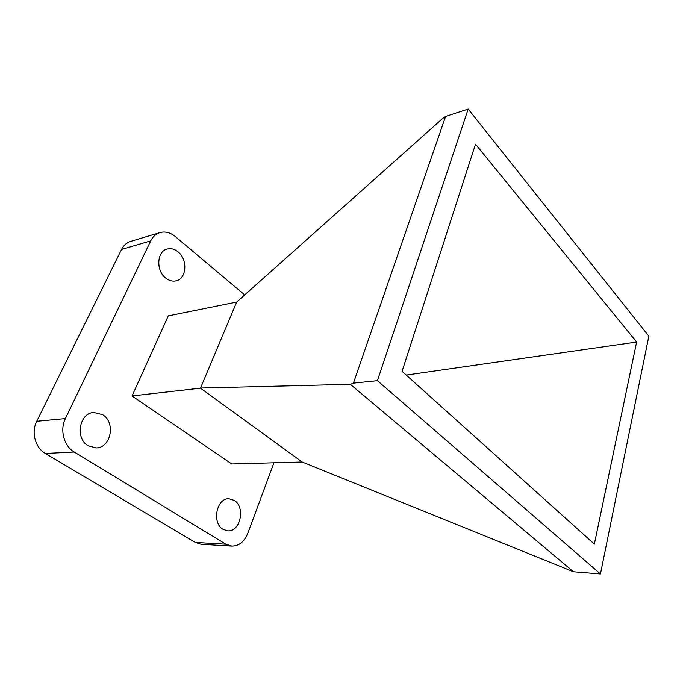 <?xml version="1.0" encoding="UTF-8"?>
<svg xmlns="http://www.w3.org/2000/svg" width="683" height="683" viewBox="0 0 683 683"><rect width="100%" height="100%" fill="white"/><g stroke="black" fill="none" stroke-linecap="round" stroke-linejoin="round"><path stroke-width="1.02" d="M178.024 251.822C174.541 249.03 170.929 248.091 167.207 249.022C156.766 251.25 155.792 270.844 165.832 278.16C169.162 280.73 172.577 281.635 176.069 280.867C186.732 278.895 187.987 259.42 178.024 251.822M102.629 414.683L93.784 412.447C79.245 412.959 74.857 438.495 88.218 445.82L96.192 447.92C111.09 447.852 115.871 422.376 102.629 414.683M234.218 500.366L229.036 498.752C216.579 497.736 211.542 523.127 223.119 529.385L227.781 530.853C240.45 532.117 245.632 506.888 234.218 500.366M132.032 395.952L168.291 315.862L236.685 302.057L200.478 388.149L302.185 462.007L231.768 463.962L132.032 395.952L200.478 388.149M200.7 388.038L350.336 384.316L353.427 383.12L445.589 116.443L442.524 118.586L236.685 302.057M244.736 294.936L175.172 236.455C170.255 232.468 165.175 231.178 159.924 232.579C155.92 233.842 152.855 236.6 150.738 240.86L65.397 418.577C59.626 429.949 63.937 446.119 74.234 452.018L225.885 544.214L231.802 546.101C238.99 546.024 244.318 541.79 247.775 533.389L273.943 462.75M74.234 452.018L45.343 453.461C35.217 447.792 31.017 432.237 36.728 421.283L121.531 249.457C123.64 245.334 126.679 242.644 130.658 241.389L159.924 232.579M45.343 453.461L195.244 542.43L225.885 544.214M600.442 573.951L648.85 336.19L468.179 109.049L377.434 380.662L600.442 573.951L573.498 571.773L302.185 462.007M468.179 109.049L445.589 116.443M377.434 380.662L353.427 383.12M573.498 571.773L350.336 384.316M636.624 342.046L594.355 544.103L402.074 371.313L475.513 144.19L636.624 342.046L406.24 375.061M80.278 426.388L80.936 436.147M231.802 546.101L201.118 544.266L195.244 542.43M150.738 240.86L121.531 249.457M36.728 421.283L65.397 418.577"/></g></svg>
